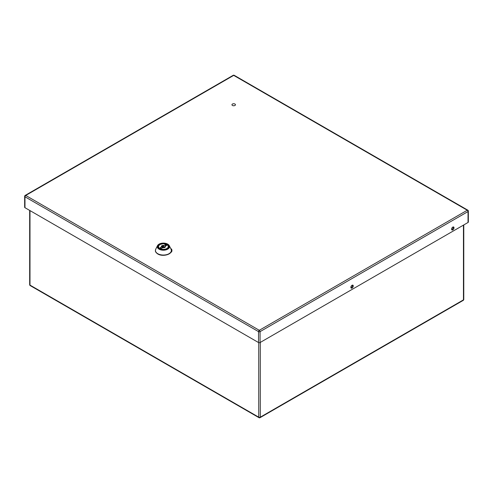 <?xml version="1.0" encoding="UTF-8"?>
<svg xmlns="http://www.w3.org/2000/svg" width="493" height="493" viewBox="0 0 493 493"><rect width="100%" height="100%" fill="white"/><g stroke="black" fill="none" stroke-linecap="round" stroke-linejoin="round"><path stroke-width="0.74" d="M164.748 247.424A1.368 0.789 0 0 0 164.767 247.252L164.04 247.671M164.767 247.252L165.371 246.161C165.586 247.307 164.699 247.825 162.708 247.702L162.998 247.825M162.881 247.665L165.038 247.184L165.081 246.623M163.485 246.512L162.037 247.35A1.368 0.789 0 0 1 163.485 246.512L163.805 245.884C162.339 245.841 161.642 246.247 161.716 247.092L161.716 247.239M165.124 246.451L162.992 247.683M163.805 245.884L164.095 245.422C162.105 245.298 161.211 245.81 161.427 246.962L160.139 247.708L161.414 248.447L162.708 247.702M165.371 246.161L166.665 245.415L165.383 244.676L165.383 246.155M164.095 245.422L165.383 244.676M234.249 75.33A1.085 1.085 0 0 0 233.164 75.33A1.085 0.629 -120 0 1 233.707 75.38A1.085 0.629 -60 0 1 234.249 75.33L467.808 210.172A1.085 0.629 120 0 0 467.265 210.228L233.707 75.38L25.735 195.456L259.293 330.298L467.265 210.228A1.085 0.629 -120 0 1 468.03 211.559A1.085 0.629 0 0 0 468.35 211.115L468.35 222.035A1.085 0.629 180 0 1 468.03 222.479L468.03 211.559L260.064 331.629L260.064 342.549L468.03 222.479M260.064 342.549A1.085 0.629 180 0 1 258.529 342.549L258.529 331.629L24.97 196.781L24.97 207.701L258.529 342.549M24.97 207.701A1.085 0.629 180 0 1 24.65 207.257L24.65 196.337A1.085 0.629 0 0 0 24.97 196.781A1.085 0.629 120 0 1 25.735 195.456A1.085 0.629 -120 0 0 25.192 195.401L233.164 75.33M350.856 287.345A1.695 0.98 -60 0 1 351.595 285.638A1.695 0.98 -60 0 1 352.902 285.182A1.695 0.98 -60 0 1 352.902 287.142A1.695 0.98 -60 0 1 351.207 288.122A1.695 0.98 -60 0 1 350.856 287.345M451.606 229.171A1.695 0.98 -60 0 1 452.346 227.464A1.695 0.98 -60 0 1 453.652 227.014A1.695 0.98 -60 0 1 453.652 228.974A1.695 0.98 -60 0 1 451.958 229.948A1.695 0.98 -60 0 1 451.606 229.171M170.788 252.404L171.527 251.978A8.017 4.628 0 0 0 171.934 250.518A8.017 4.628 0 0 0 171.527 249.057L170.775 248.626M234.939 104.041A1.744 1.011 0 0 0 233.035 103.82A1.744 1.011 0 0 0 231.956 104.75A1.744 1.011 0 0 0 233.707 105.761A1.744 1.011 0 0 0 235.451 104.75A1.744 1.011 0 0 0 234.939 104.041M352.427 285.12A1.695 0.98 -60 0 1 352.138 286.698A1.695 0.98 -60 0 1 350.911 287.739M453.184 226.946A1.695 0.98 -60 0 1 452.888 228.53A1.695 0.98 -60 0 1 451.668 229.572M171.897 250.962A8.017 4.628 0 0 0 171.527 249.945L171.293 249.809M171.527 249.945L171.527 249.057M167.62 244.127A5.965 3.445 180 0 1 167.62 248.996A5.965 3.445 180 0 1 159.184 248.996A5.965 3.445 180 0 1 159.184 244.127A5.965 3.445 180 0 1 167.62 244.127M167.737 244.152A6.132 3.543 180 0 1 169.29 245.668L169.29 245.668A6.132 3.543 180 0 1 166.523 249.704A6.132 3.543 180 0 1 159.06 249.156A6.132 3.543 180 0 1 157.507 245.668L157.507 245.668A6.132 3.543 180 0 1 167.737 244.152M171.046 249.168L169.29 245.668L167.706 244.115C163.337 242.402 159.942 242.92 157.507 245.668L155.751 249.168A7.962 4.597 0 0 0 157.766 253.698A7.962 4.597 0 0 0 167.454 254.406A7.962 4.597 0 0 0 171.046 249.168L171.385 250.555A7.987 4.61 0 0 0 171.305 249.883M157.754 253.815A7.987 4.61 0 0 0 166.455 254.813A7.987 4.61 0 0 0 171.385 250.555A7.987 4.61 180 0 1 171.385 250.592A7.987 4.61 180 0 1 166.455 254.856A7.987 4.61 180 0 1 157.754 253.858A7.987 4.61 180 0 1 155.412 250.592A7.987 4.61 180 0 1 155.412 250.573A7.987 4.61 0 0 0 157.754 253.815M155.498 249.883A7.987 4.61 0 0 0 155.412 250.555L155.751 249.168M168.951 253.913A7.715 4.455 180 0 1 157.945 253.969M167.497 248.922A5.793 3.34 180 0 1 159.307 248.922A5.793 3.34 180 0 1 159.307 244.195A5.793 3.34 180 0 1 167.497 244.195A5.793 3.34 180 0 1 167.497 248.922A5.608 3.235 180 0 0 169.007 246.71L167.404 248.916C164.169 251.029 157.446 249.316 157.791 246.71A5.608 3.235 180 0 1 159.436 244.417A5.608 3.235 180 0 1 165.549 243.715A5.608 3.235 180 0 1 169.007 246.71M159.368 248.959A5.608 3.235 180 0 1 157.791 246.71M163.805 246.032A1.732 0.998 0 0 0 161.673 246.931M166.837 248.546A4.862 2.81 0 0 0 166.837 244.577A4.862 2.81 0 0 0 159.96 244.577A4.862 2.81 0 0 0 159.96 248.546A4.862 2.81 0 0 0 166.837 248.546M168.655 247.806A5.429 3.137 0 0 0 168.828 247.024L167.139 244.559L163.417 243.647L159.677 244.546L157.97 247.024A5.429 3.137 0 0 0 158.142 247.806M171.379 252.059L171.194 251.64M171.478 252.003L171.244 251.485M260.064 331.629A1.085 0.629 -120 0 0 259.293 330.298A1.085 0.629 -60 0 0 258.529 331.629A1.085 0.629 0 0 0 260.064 331.629M29.987 210.603L29.987 285.102L258.745 417.177L258.745 342.647M260.286 342.419L260.286 417.177L463.451 299.873L463.451 225.122M463.771 299.43A1.085 0.629 180 0 1 463.451 299.873A1.085 0.629 -120 0 1 463.229 300.373A1.085 1.085 0 0 0 463.771 299.43L463.771 224.937M260.286 417.177A1.085 0.629 180 0 1 258.745 417.177A1.085 0.629 -60 0 0 258.973 417.67A1.085 1.085 0 0 0 260.058 417.67A1.085 0.629 -120 0 0 260.286 417.177M30.215 285.601A1.085 0.629 -60 0 1 29.987 285.102A1.085 0.629 0 0 1 29.672 284.658A1.085 1.085 0 0 0 30.215 285.601L258.973 417.67M155.412 250.555L155.412 250.592C155.227 251.59 156.028 252.718 157.809 253.981C162.382 256.89 171.693 254.715 171.385 250.592L171.385 250.555M157.97 247.024L157.97 247.498M168.828 247.024L168.828 247.498M171.484 251.997L171.25 251.473M468.35 211.115A1.085 1.085 0 0 0 467.808 210.172M25.192 195.401A1.085 1.085 0 0 0 24.65 196.337M260.058 417.67L463.229 300.373M29.672 210.419L29.672 284.658"/></g></svg>
